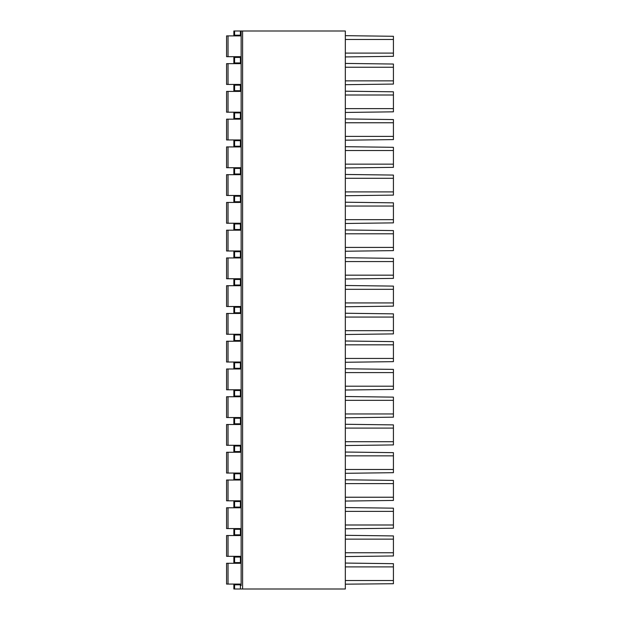 <?xml version="1.0" encoding="UTF-8"?>
<svg xmlns="http://www.w3.org/2000/svg" width="620" height="620" viewBox="0 0 620 620"><rect width="100%" height="100%" fill="white"/><g stroke="black" fill="none" stroke-linecap="round" stroke-linejoin="round"><path stroke-width="0.93" d="M241.149 563.681L241.149 557.783M241.149 535.928L241.149 530.023M241.149 508.168L241.149 502.262M241.149 480.407L241.149 474.509M241.149 452.654L241.149 446.749M241.149 424.894L241.149 418.988M241.149 397.133L241.149 391.236M241.149 369.381L241.149 363.475M241.149 341.62L241.149 335.714M241.149 313.86L241.149 307.962M241.149 286.107L241.149 280.201M241.149 258.346L241.149 252.441M241.149 230.586L241.149 224.688M241.149 202.833L241.149 196.928M241.149 175.073L241.149 169.167M241.149 147.312L241.149 141.414M241.149 119.559L241.149 113.654M241.149 91.799L241.149 85.893M241.149 64.038L241.149 31L233.864 31L233.864 35.193L241.149 35.193M241.149 585.536L241.149 31L345.332 31L345.332 589L242.606 589L242.606 31M241.149 36.285L241.149 58.14M241.149 584.807L233.864 584.807L233.864 589L242.606 589M345.332 563.061L393.421 563.681L393.421 580.514L345.332 580.514M345.332 584.179L393.421 583.714L393.421 580.514M345.332 566.889L393.421 566.889M233.864 589L233.864 584.807M233.864 35.193L233.864 31M345.332 35.666L393.421 36.285L393.421 53.111L345.332 53.111M345.332 56.939L393.421 56.319L393.421 53.111M345.332 39.486L393.421 39.486M345.332 63.418L393.421 64.038L393.421 80.864L345.332 80.864M345.332 84.692L393.421 84.072L393.421 80.864M345.332 67.247L393.421 67.247M345.332 91.179L393.421 91.799L393.421 108.624L345.332 108.624M345.332 112.453L393.421 111.833L393.421 108.624M345.332 95.007L393.421 95.007M345.332 118.939L393.421 119.559L393.421 139.593L345.332 140.213M393.421 136.385L345.332 136.385M345.332 122.768L393.421 122.768M345.332 146.692L393.421 147.312L393.421 167.346L345.332 167.966M393.421 164.137L345.332 164.137M345.332 150.52L393.421 150.52M345.332 174.453L393.421 175.073L393.421 195.106L345.332 195.726M393.421 191.898L345.332 191.898M345.332 178.281L393.421 178.281M345.332 202.213L393.421 202.833L393.421 222.867L345.332 223.487M393.421 219.658L345.332 219.658M345.332 206.042L393.421 206.042M345.332 229.966L393.421 230.586L393.421 250.62L345.332 251.24M393.421 247.411L345.332 247.411M345.332 233.794L393.421 233.794M345.332 257.726L393.421 258.346L393.421 278.38L345.332 279M393.421 275.172L345.332 275.172M345.332 261.555L393.421 261.555M345.332 285.487L393.421 286.107L393.421 306.14L345.332 306.76M393.421 302.932L345.332 302.932M345.332 289.315L393.421 289.315M345.332 313.24L393.421 313.86L393.421 333.893L345.332 334.513M393.421 330.685L345.332 330.685M345.332 317.068L393.421 317.068M345.332 341L393.421 341.62L393.421 361.654L345.332 362.274M393.421 358.445L345.332 358.445M345.332 344.829L393.421 344.829M345.332 368.76L393.421 369.381L393.421 389.414L345.332 390.034M393.421 386.206L345.332 386.206M345.332 372.589L393.421 372.589M345.332 396.513L393.421 397.133L393.421 417.167L345.332 417.787M393.421 413.959L345.332 413.959M345.332 400.342L393.421 400.342M345.332 424.274L393.421 424.894L393.421 444.928L345.332 445.548M393.421 441.719L345.332 441.719M345.332 428.102L393.421 428.102M345.332 452.034L393.421 452.654L393.421 472.688L345.332 473.308M393.421 469.479L345.332 469.479M345.332 455.863L393.421 455.863M345.332 479.787L393.421 480.407L393.421 500.441L345.332 501.061M393.421 497.232L345.332 497.232M345.332 483.615L393.421 483.615M345.332 507.548L393.421 508.168L393.421 528.201L345.332 528.821M393.421 524.993L345.332 524.993M345.332 511.376L393.421 511.376M345.332 535.308L393.421 535.928L393.421 555.962L345.332 556.582M393.421 552.753L345.332 552.753M345.332 539.136L393.421 539.136M226.579 563.293L226.579 584.079L226.579 563.293L226.579 584.079L226.579 563.293L241.149 563.293M226.579 584.079L241.149 584.079M241.149 535.54L226.579 535.54L226.579 556.326L226.579 535.54L226.579 556.326L241.149 556.326M226.579 556.326L226.579 535.54M241.149 507.78L226.579 507.78L226.579 528.566L226.579 507.78L226.579 528.566L241.149 528.566M226.579 528.566L226.579 507.78M241.149 480.019L226.579 480.019L226.579 500.805L226.579 480.019L226.579 500.805L241.149 500.805M226.579 500.805L226.579 480.019M241.149 452.267L226.579 452.267L226.579 473.052L226.579 452.267L226.579 473.052L241.149 473.052M226.579 473.052L226.579 452.267M241.149 424.506L226.579 424.506L226.579 445.292L226.579 424.506L226.579 445.292L241.149 445.292M226.579 445.292L226.579 424.506M241.149 396.746L226.579 396.746L226.579 417.531L226.579 396.746L226.579 417.531L241.149 417.531M226.579 417.531L226.579 396.746M241.149 368.993L226.579 368.993L226.579 389.779L226.579 368.993L226.579 389.779L241.149 389.779M226.579 389.779L226.579 368.993M241.149 341.233L226.579 341.233L226.579 362.018L226.579 341.233L226.579 362.018L241.149 362.018M226.579 362.018L226.579 341.233M241.149 313.472L226.579 313.472L226.579 334.257L226.579 313.472L226.579 334.257L241.149 334.257M226.579 334.257L226.579 313.472M241.149 285.719L226.579 285.719L226.579 306.505L226.579 285.719L226.579 306.505L241.149 306.505M226.579 306.505L226.579 285.719M241.149 257.959L226.579 257.959L226.579 278.744L226.579 257.959L226.579 278.744L241.149 278.744M226.579 278.744L226.579 257.959M241.149 230.198L226.579 230.198L226.579 250.984L226.579 230.198L226.579 250.984L241.149 250.984M226.579 250.984L226.579 230.198M241.149 202.446L226.579 202.446L226.579 223.231L226.579 202.446L226.579 223.231L241.149 223.231M226.579 223.231L226.579 202.446M241.149 174.685L226.579 174.685L226.579 195.471L226.579 174.685L226.579 195.471L241.149 195.471M226.579 195.471L226.579 174.685M241.149 146.925L226.579 146.925L226.579 167.71L226.579 146.925L226.579 167.71L241.149 167.71M226.579 167.71L226.579 146.925M241.149 119.172L226.579 119.172L226.579 139.957L226.579 119.172L226.579 139.957L241.149 139.957M226.579 139.957L226.579 119.172M226.579 91.411L226.579 112.197L226.579 91.411L226.579 112.197L226.579 91.411L241.149 91.411M226.579 112.197L241.149 112.197M226.579 63.651L226.579 84.436L226.579 63.651L226.579 84.436L226.579 63.651L241.149 63.651M226.579 84.436L241.149 84.436M226.579 35.898L226.579 56.684L226.579 35.898L226.579 56.684L226.579 35.898L241.149 35.898M226.579 56.684L241.149 56.684M233.864 57.412L233.864 62.946L233.864 57.412L234.593 57.412L234.593 62.946L241.149 62.946M233.864 62.946L234.593 62.946M241.149 57.412L234.593 57.412M233.864 85.165L233.864 90.706L233.864 85.165L234.593 85.165L234.593 90.706L241.149 90.706M233.864 90.706L234.593 90.706M241.149 85.165L234.593 85.165M233.864 118.467L233.864 112.925L233.864 118.467L241.149 118.467M241.149 112.925L233.864 112.925M233.864 146.219L233.864 140.686L233.864 146.219L241.149 146.219M241.149 140.686L233.864 140.686M233.864 173.98L233.864 168.439L233.864 173.98L241.149 173.98M241.149 168.439L233.864 168.439M233.864 201.74L233.864 196.199L233.864 201.74L241.149 201.74M241.149 196.199L233.864 196.199M233.864 229.493L233.864 223.96L233.864 229.493L241.149 229.493M241.149 223.96L233.864 223.96M233.864 257.254L233.864 251.712L233.864 257.254L241.149 257.254M241.149 251.712L233.864 251.712M233.864 285.014L233.864 279.473L233.864 285.014L241.149 285.014M241.149 279.473L233.864 279.473M233.864 312.767L233.864 307.233L233.864 312.767L241.149 312.767M241.149 307.233L233.864 307.233M233.864 340.527L233.864 334.986L233.864 340.527L241.149 340.527M241.149 334.986L233.864 334.986M233.864 368.288L233.864 362.747L233.864 368.288L241.149 368.288M241.149 362.747L233.864 362.747M233.864 396.041L233.864 390.507L233.864 396.041L241.149 396.041M241.149 390.507L233.864 390.507M233.864 423.801L233.864 418.26L233.864 423.801L241.149 423.801M241.149 418.26L233.864 418.26M233.864 451.561L233.864 446.02L233.864 451.561L241.149 451.561M241.149 446.02L233.864 446.02M233.864 479.314L233.864 473.781L233.864 479.314L241.149 479.314M241.149 473.781L233.864 473.781M233.864 507.075L233.864 501.534L233.864 507.075L241.149 507.075M241.149 501.534L233.864 501.534M233.864 534.835L233.864 529.294L233.864 534.835L241.149 534.835M241.149 529.294L233.864 529.294M233.864 562.588L233.864 557.054L233.864 562.588L241.149 562.588M241.149 557.054L233.864 557.054M240.421 589L240.421 584.807M234.593 584.807L234.593 589M240.421 35.193L240.421 31M234.593 31L234.593 35.193M228.036 563.293L228.036 584.079M228.036 535.54L228.036 556.326M228.036 507.78L228.036 528.566M228.036 480.019L228.036 500.805M228.036 452.267L228.036 473.052M228.036 424.506L228.036 445.292M228.036 396.746L228.036 417.531M228.036 368.993L228.036 389.779M228.036 341.233L228.036 362.018M228.036 313.472L228.036 334.257M228.036 285.719L228.036 306.505M228.036 257.959L228.036 278.744M228.036 230.198L228.036 250.984M228.036 202.446L228.036 223.231M228.036 174.685L228.036 195.471M228.036 146.925L228.036 167.71M228.036 119.172L228.036 139.957M228.036 91.411L228.036 112.197M228.036 63.651L228.036 84.436M228.036 35.898L228.036 56.684M240.421 62.946L240.421 57.412M240.421 90.706L240.421 85.165M234.593 118.467L234.593 112.925M240.421 112.925L240.421 118.467M234.593 146.219L234.593 140.686M240.421 140.686L240.421 146.219M234.593 173.98L234.593 168.439M240.421 168.439L240.421 173.98M234.593 201.74L234.593 196.199M240.421 196.199L240.421 201.74M234.593 229.493L234.593 223.96M240.421 223.96L240.421 229.493M234.593 257.254L234.593 251.712M240.421 251.712L240.421 257.254M234.593 285.014L234.593 279.473M240.421 279.473L240.421 285.014M234.593 312.767L234.593 307.233M240.421 307.233L240.421 312.767M234.593 340.527L234.593 334.986M240.421 334.986L240.421 340.527M234.593 368.288L234.593 362.747M240.421 362.747L240.421 368.288M234.593 396.041L234.593 390.507M240.421 390.507L240.421 396.041M234.593 423.801L234.593 418.26M240.421 418.26L240.421 423.801M234.593 451.561L234.593 446.02M240.421 446.02L240.421 451.561M234.593 479.314L234.593 473.781M240.421 473.781L240.421 479.314M234.593 507.075L234.593 501.534M240.421 501.534L240.421 507.075M234.593 534.835L234.593 529.294M240.421 529.294L240.421 534.835M234.593 562.588L234.593 557.054M240.421 562.588L240.421 557.054"/></g></svg>
